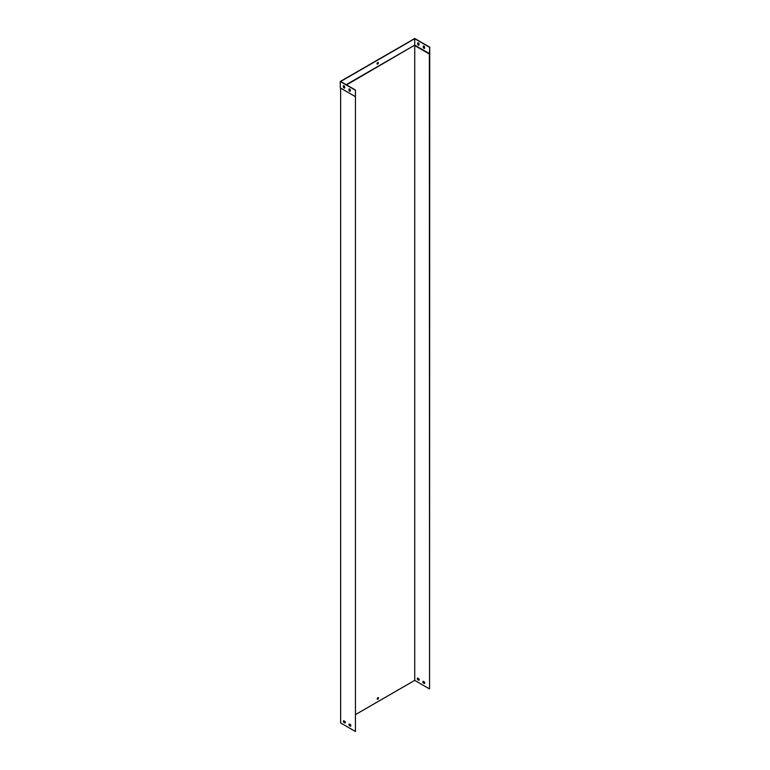 <?xml version="1.0" encoding="UTF-8"?>
<svg xmlns="http://www.w3.org/2000/svg" width="770" height="770" viewBox="0 0 770 770"><rect width="100%" height="100%" fill="white"/><g stroke="black" fill="none" stroke-linecap="round" stroke-linejoin="round"><path stroke-width="1.16" d="M349.233 723.954L350.562 724.714A1.309 0.76 60 0 1 350.562 726.216L349.233 725.446A1.309 0.76 60 0 1 349.233 723.954M343.68 720.749L344.998 721.509A1.309 0.76 60 0 1 344.998 723.001L343.68 722.241A1.309 0.76 60 0 1 343.68 720.749M355.451 96.674L355.451 731.5L340.638 722.943L340.638 88.117L355.451 96.674L355.451 90.042L355.451 731.5M350.697 726.081L349.426 725.34A1.309 0.76 60 0 1 349.282 723.983M345.143 722.876L343.863 722.135A1.309 0.76 60 0 1 343.728 720.768M377.868 697.707A0.914 0.529 120 0 0 377.406 699.247A0.914 0.529 120 0 0 378.33 697.659A0.914 0.529 120 0 0 377.868 697.707M429.362 54.006L429.544 688.726L429.737 47.163L429.362 54.006L414.732 45.555L414.732 680.382L355.644 714.493M429.544 53.688L414.732 45.132L346.567 84.912M344.44 86.134L343.603 86.625M344.248 721.076L343.613 721.442M424.472 683.548A1.309 0.76 -120 0 0 424.472 682.047L423.144 681.286A1.309 0.76 -120 0 0 423.144 682.778L424.472 683.548M418.909 680.334A1.309 0.76 -120 0 0 418.909 678.842L417.59 678.072A1.309 0.76 -120 0 0 417.59 679.573L418.909 680.334M429.362 688.832L414.732 680.382M424.607 683.413L423.327 682.672A1.309 0.76 60 0 1 423.192 681.306M419.053 680.199L417.773 679.467A1.309 0.76 60 0 1 417.629 678.101M378.224 697.62A0.914 0.529 -60 0 1 377.329 699.179M423.25 46.075A1.309 0.76 60 0 1 424.549 46.826L424.549 48.356A1.309 0.76 60 0 1 423.25 47.605L423.25 46.075M417.696 44.4L417.696 42.87A1.309 0.76 60 0 1 418.986 43.62L418.986 45.141A1.309 0.76 60 0 1 417.696 44.4L417.879 42.812M346.192 84.7L414.732 45.132L414.732 38.712L340.638 81.495L355.451 90.042M429.544 47.268L414.732 38.712M377.685 62.562A0.914 0.529 120 0 0 377.223 64.102A0.914 0.529 120 0 0 378.137 62.514A0.914 0.529 120 0 0 377.685 62.562M344.151 85.874L343.603 86.192M349.156 88.906L349.156 90.379A1.309 0.76 -120 0 0 350.273 91.187M343.603 85.701L343.603 87.174A1.309 0.76 -120 0 0 344.71 87.982M348.974 88.964A1.309 0.76 60 0 1 350.273 89.715L350.273 91.235A1.309 0.76 60 0 1 348.974 90.494L348.974 88.964M343.42 85.749A1.309 0.76 60 0 1 344.71 86.5L344.71 88.03A1.309 0.76 60 0 1 343.42 87.28L343.42 85.749M355.268 96.568L340.263 87.905L340.263 81.495L355.268 90.157M377.146 64.035A0.914 0.529 120 0 0 378.041 62.476M429.737 47.163L414.732 38.5L340.263 81.495M424.549 48.298A1.309 0.76 60 0 1 423.433 47.499L423.433 46.027M418.986 45.093A1.309 0.76 60 0 1 417.879 44.294"/></g></svg>

